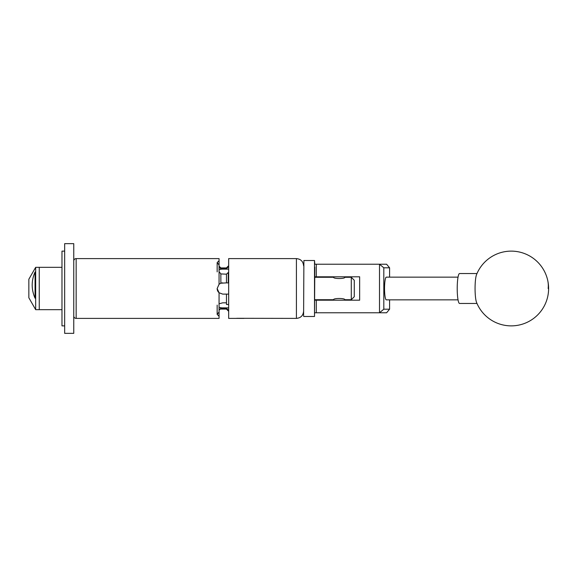 <?xml version="1.0" encoding="UTF-8"?>
<svg xmlns="http://www.w3.org/2000/svg" width="577" height="577" viewBox="0 0 577 577"><rect width="100%" height="100%" fill="white"/><g stroke="black" fill="none" stroke-linecap="round" stroke-linejoin="round"><path stroke-width="0.87" d="M314.804 267.101L314.508 316.484L314.508 260.515L314.804 264.223L386.604 264.223L389.59 267.807L383.813 267.807L383.813 309.193L389.59 309.193L389.59 299.86M389.59 309.193L386.604 312.777L314.804 312.777M314.804 300.191L359.651 300.191L359.651 276.809L314.804 276.809M379.507 312.777L379.507 264.223M316.297 264.223L316.297 276.809M316.297 300.191L316.297 312.777M389.59 277.14L389.59 267.807M383.813 267.807L379.551 264.266M379.551 312.734L383.813 309.193M476.039 300.624A14.952 2.337 90 0 0 476.559 302.427A37.375 37.375 0 0 0 522.199 324.231A37.375 37.375 0 0 0 511.236 251.125A37.375 37.375 0 0 0 476.559 274.573A14.952 2.337 90 0 0 475.506 279.751A14.952 2.337 90 0 0 476.039 300.624M476.984 273.548L459.559 273.548A14.952 2.337 90 0 0 457.662 279.751A14.952 2.337 90 0 0 457.474 295.309A14.952 2.337 90 0 0 459.559 303.452L476.984 303.452M303.596 316.189L303.891 260.515L303.596 316.189M458.037 277.14L386.323 277.14A11.36 1.774 -90 0 0 384.542 288.5A11.36 1.774 -90 0 0 386.323 299.86L458.037 299.86M73.755 333.347L73.755 243.653L64.667 243.653L64.667 333.347L73.755 333.347M64.667 325.875L61.977 325.875L61.977 251.125L64.667 251.125M61.977 309.669L39.258 309.669L39.258 267.331L35.666 267.331L35.666 309.669L28.85 297.768L28.85 279.232L35.666 267.331M35.666 309.669L39.258 309.669L39.258 267.331L61.977 267.331M35.067 271.976C31.237 280.696 31.237 289.445 35.067 298.215L35.067 271.976M243.941 318.396L236.08 318.381M354.271 296.722L351.285 299.715L351.285 277.285L354.271 280.278L354.271 296.722M333.643 300.191L333.564 299.715C333.21 298.078 345.197 298.085 344.844 299.715L351.285 299.715M351.285 277.285L344.844 277.285C345.197 278.915 333.217 278.922 333.564 277.285L314.804 277.285M344.844 299.715L344.765 300.191M314.804 299.715L333.564 299.715M219.065 309.64L220.861 308.363L222.715 308.45L220.861 308.363L220.861 309.07A1.796 1.796 0 0 0 219.065 310.866M228.665 269.12L222.715 269.12L222.715 268.55L220.861 268.637L226.48 268.55L226.48 267.872L228.276 266.076L228.665 266.891M73.755 316.008A2.395 2.395 0 0 0 76.15 318.396L219.065 318.396L219.065 316.261L217.154 314.422L219.065 311.998L219.065 292.755L217.154 288.558A5.561 5.561 0 0 0 219.065 292.755L222.715 294.119L228.665 294.119M73.755 260.992A2.395 2.395 0 0 1 76.15 258.604L76.15 318.396M226.48 309.07L220.861 309.07M228.665 310.924L228.276 310.924L228.665 310.109M217.154 288.558L219.065 284.245L219.065 265.002L217.154 262.578L219.065 260.739L219.065 258.604L76.15 258.604M235.964 318.396L228.665 318.396L228.665 258.604L296.419 258.604L296.419 318.396L236.779 318.302C235.69 318.432 235.69 318.432 236.779 318.302M228.276 310.924L226.48 309.128L226.48 308.45L222.715 308.45L222.715 307.88L228.665 307.88M219.065 311.998L219.065 316.261M219.065 260.739L219.065 265.002M228.665 272.51L228.276 272.51L228.276 282.881L228.665 282.881M222.715 282.881A5.561 5.561 0 0 0 220.861 283.199L226.48 282.881L226.48 274.118L228.276 272.51M226.48 274.176L220.861 273.938L220.861 283.199L219.065 284.245A5.561 5.561 0 0 1 219.224 284.115M226.48 294.119L226.48 304.49L228.665 304.49M219.065 303.798L222.715 302.824L226.48 302.824M228.276 282.881L226.48 282.881M228.276 266.891L226.48 268.5M222.715 269.12A5.561 2.784 0 0 0 219.065 269.798M217.154 305.103L217.154 314.364M217.154 262.636L217.154 271.897M226.48 308.5L228.276 310.109M219.065 307.202A5.561 2.784 180 0 0 222.715 307.88M219.065 271.616L220.861 273.938M226.48 267.93L220.861 267.93L220.861 268.637L219.065 267.36M240.407 318.396L239.289 318.396M243.552 318.396L242.722 318.396M548.15 288.5A37.375 29.939 -12.2 0 0 547.761 280.581M314.508 316.484L303.891 316.484M314.508 260.515L303.891 260.515M344.765 277.328L344.765 276.809M333.643 277.328L333.643 276.809M296.419 318.396C300.776 317.97 303.17 315.583 303.596 311.227M228.665 266.076L228.276 266.076M220.861 267.93L219.065 266.134M296.419 258.604C300.776 259.03 303.17 261.417 303.596 265.773"/></g></svg>
